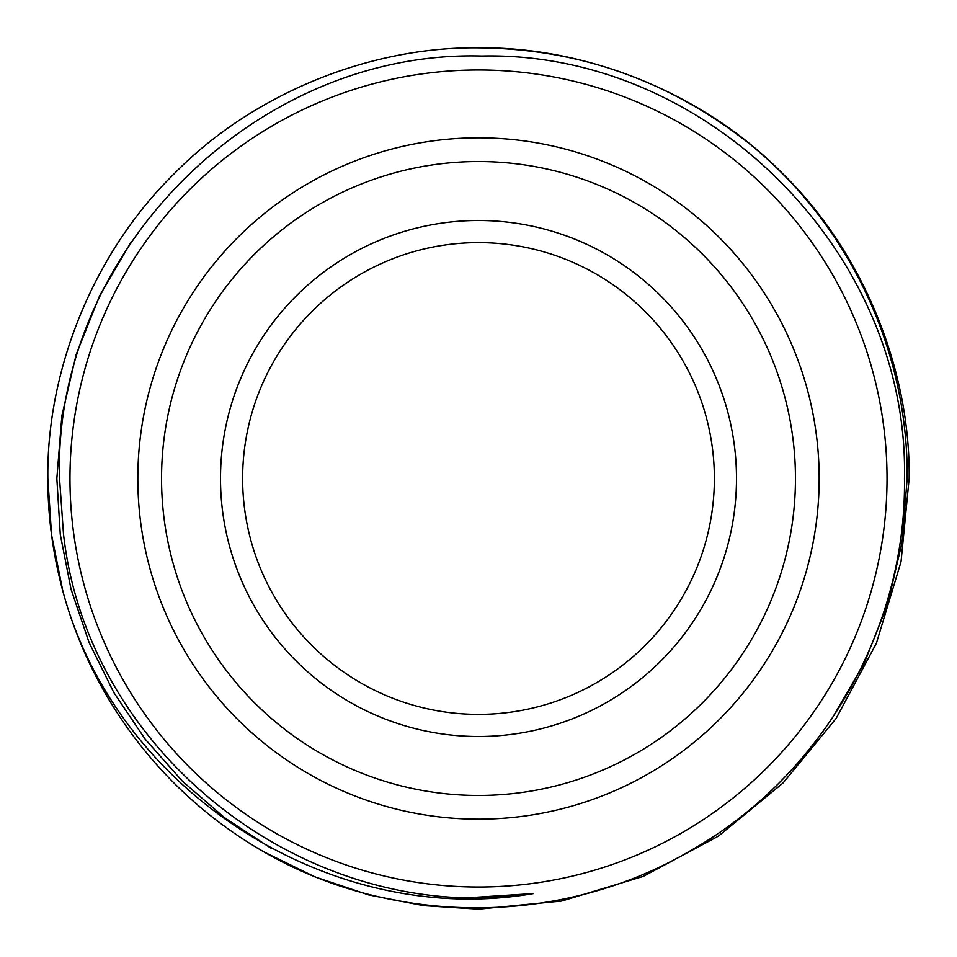 <?xml version="1.0" encoding="UTF-8"?>
<svg xmlns="http://www.w3.org/2000/svg" width="957" height="957" viewBox="0 0 957 957"><rect width="100%" height="100%" fill="white"/><g stroke="black" fill="none" stroke-linecap="round" stroke-linejoin="round"><path stroke-width="1.44" d="M137.832 478.5A340.668 340.668 0 0 1 478.5 137.832A340.668 340.668 0 0 1 819.168 478.5A340.668 340.668 0 0 1 478.5 819.168A340.668 340.668 0 0 1 137.832 478.5M161.542 478.5A316.958 316.958 0 0 1 478.5 161.542A316.958 316.958 0 0 1 795.458 478.5A316.958 316.958 0 0 1 478.5 795.458A316.958 316.958 0 0 1 161.542 478.5M736.495 478.5A257.995 257.995 0 0 1 478.5 736.495A257.995 257.995 0 0 1 220.505 478.5A257.995 257.995 0 0 1 478.5 220.505A257.995 257.995 0 0 1 736.495 478.5M242.623 478.5A235.877 235.877 0 0 1 478.5 242.623A235.877 235.877 0 0 1 714.377 478.5A235.877 235.877 0 0 1 478.5 714.377A235.877 235.877 0 0 1 242.623 478.5M131.3 241.619L99.624 295.761L76.189 354.473L61.894 415.601L56.846 478.5L60.279 534.413L71.045 589.261L89.109 642.578L113.871 692.617L145.213 739.211L182.392 781.175L224.62 817.745L271.68 848.656M831.645 719.114L863.932 663.811L887.546 604.501L902.056 542.344L907.164 478.5C908.48 350.872 849.242 224.034 748.338 142.868C668.321 80.28 578.387 48.604 478.5 47.85C368.289 46.45 250.925 95.066 173.983 173.983C95.066 250.925 46.45 368.289 47.85 478.5C46.45 368.289 95.066 250.925 173.983 173.983C250.925 95.066 368.289 46.45 478.5 47.85C588.711 46.45 706.075 95.066 783.017 173.983C861.934 250.925 910.55 368.289 909.15 478.5L901.039 561.711L876.373 643.307L836.119 718.444L783.017 783.017L718.444 836.119L643.307 876.373L561.711 901.039L478.5 909.15L423.568 905.633L368.612 894.891L315.044 876.923L264.288 852.101A430.65 430.65 0 0 1 62.863 591.199L51.558 534.855L47.85 478.5C46.45 368.289 95.066 250.925 173.983 173.983C250.925 95.066 368.289 46.45 478.5 47.85C588.711 46.45 706.075 95.066 783.017 173.983C861.934 250.925 910.55 368.289 909.15 478.5L901.039 561.711L876.373 643.307L836.119 718.444L783.017 783.017L718.444 836.119L643.307 876.373L561.711 901.039L478.5 909.15L423.568 905.633L368.612 894.891L315.044 876.923L264.288 852.101L315.044 876.923L368.612 894.891L423.568 905.633L478.5 909.15L561.711 901.039L643.307 876.373L718.444 836.119L783.017 783.017L836.119 718.444L876.373 643.307L901.039 561.711L909.15 478.5L901.039 561.711L876.373 643.307L836.119 718.444L783.017 783.017L718.444 836.119L643.307 876.373L561.711 901.039L478.5 909.15L423.568 905.633L368.612 894.891L315.044 876.923L264.288 852.101L315.044 876.923L368.612 894.891L423.568 905.633L478.5 909.15L561.711 901.039L643.307 876.373L718.444 836.119L783.017 783.017L836.119 718.444L876.373 643.307L901.039 561.711L909.15 478.5L901.039 561.711L876.373 643.307L836.119 718.444L783.017 783.017L718.444 836.119L643.307 876.373L561.711 901.039L478.5 909.15L423.568 905.633L368.612 894.891L315.044 876.923L264.288 852.101C393.949 927.046 563.039 926.472 692.09 849.756C822.254 775.493 906.602 628.773 904.473 478.5C909.282 253.306 707.151 50.697 481.73 56.02C255.854 49.644 52.779 251.918 59.537 478.5L63.473 533.683C87.805 756.628 311.791 928.338 533.683 893.527L477.376 897.176M62.863 591.199C52.791 553.648 47.79 516.074 47.85 478.5C46.45 368.289 95.066 250.925 173.983 173.983C250.925 95.066 368.289 46.45 478.5 47.85C588.711 46.45 706.075 95.066 783.017 173.983C861.934 250.925 910.55 368.289 909.15 478.5C910.55 368.289 861.934 250.925 783.017 173.983C706.075 95.066 588.711 46.45 478.5 47.85C368.289 46.45 250.925 95.066 173.983 173.983C95.066 250.925 46.45 368.289 47.85 478.5C46.45 368.289 95.066 250.925 173.983 173.983C250.925 95.066 368.289 46.45 478.5 47.85C588.711 46.45 706.075 95.066 783.017 173.983C861.934 250.925 910.55 368.289 909.15 478.5C910.55 368.289 861.934 250.925 783.017 173.983C706.075 95.066 588.711 46.45 478.5 47.85C368.289 46.45 250.925 95.066 173.983 173.983C95.066 250.925 46.45 368.289 47.85 478.5L51.558 534.855L62.863 591.199L51.558 534.855L47.85 478.5L51.558 534.855L62.863 591.199L51.558 534.855L47.85 478.5L51.558 534.855L62.863 591.199C116.072 790.338 330.165 928.948 533.683 893.527M887.031 478.5A408.531 408.531 0 0 1 478.5 887.031A408.531 408.531 0 0 1 69.969 478.5A408.531 408.531 0 0 1 478.5 69.969A408.531 408.531 0 0 1 887.031 478.5M513.993 895.668L478.5 897.176"/></g></svg>
